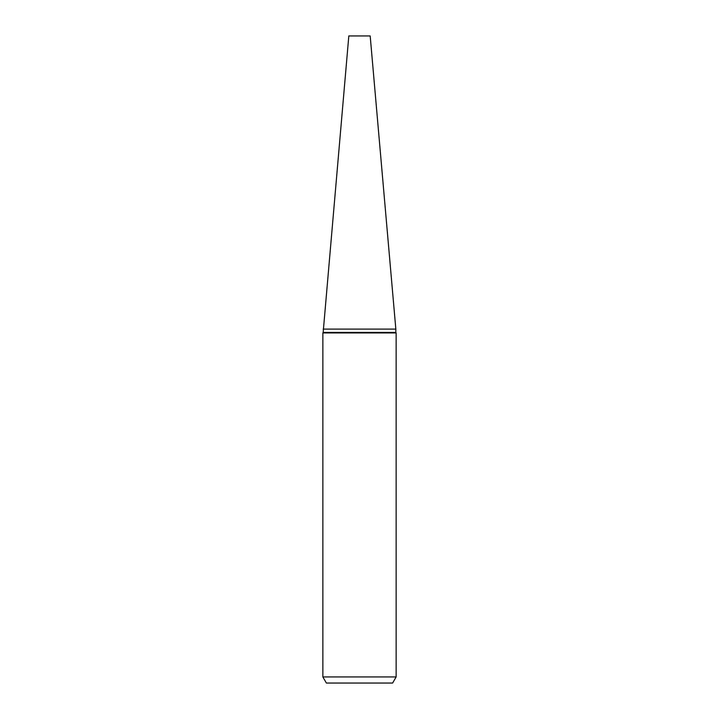 <?xml version="1.0" encoding="UTF-8"?>
<svg xmlns="http://www.w3.org/2000/svg" width="719" height="719" viewBox="0 0 719 719"><rect width="100%" height="100%" fill="white"/><g stroke="black" fill="none" stroke-linecap="round" stroke-linejoin="round"><path stroke-width="0.54" stroke-dasharray="3.6 2.7" d="M395.836 332.421L323.164 332.421M395.836 329.104L323.164 329.104L395.836 329.104M396.142 332.951L322.858 332.951M396.142 676.939L322.858 676.939M392.619 683.05L326.381 683.05M370.186 35.95L348.814 35.95"/><path stroke-width="1.08" d="M395.836 332.421L395.836 329.104L323.164 329.104L395.836 329.104L370.186 35.95L348.814 35.95L323.164 332.421L395.836 332.421L396.142 332.951L396.142 676.939L322.858 676.939L326.381 683.05L392.619 683.05L396.142 676.939M323.164 332.421L322.858 332.951L396.142 332.951M322.858 332.951L322.858 676.939"/></g></svg>
